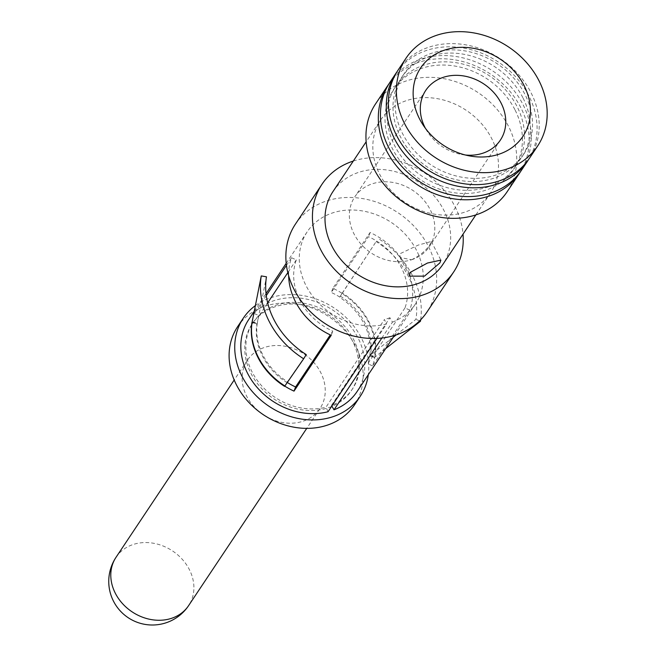 <?xml version="1.0" encoding="UTF-8"?>
<svg xmlns="http://www.w3.org/2000/svg" width="656" height="656" viewBox="0 0 656 656"><rect width="100%" height="100%" fill="white"/><g stroke="black" fill="none" stroke-linecap="round" stroke-linejoin="round"><path stroke-width="0.49" stroke-dasharray="3.28 2.46" d="M411.55 259.776C420.422 255.389 426.646 250.116 430.221 243.966L431.32 241.465L418.29 245.073L400.39 253.552L400.021 257.48L411.55 259.776A44.829 37.589 -146.3 0 1 354.043 233.962A44.829 37.589 33.7 0 1 354.781 196.874A44.829 37.589 33.7 0 1 392.87 182.434A44.829 37.589 33.7 0 1 430.123 209.51A44.829 37.589 -146.3 0 1 429.385 246.599A44.829 37.589 -146.3 0 1 411.55 259.776M465.44 155.013A44.829 37.589 -146.3 0 1 461.652 154.48A44.829 37.589 -146.3 0 1 427.392 131.651A44.829 37.589 -146.3 0 1 425.441 128.355M380.8 119.81A65.928 55.276 33.7 0 1 436.806 98.564A65.928 55.276 33.7 0 1 491.598 138.391A65.928 55.276 -146.3 0 1 490.508 192.938A65.928 55.276 -146.3 0 1 434.502 214.176A65.928 55.276 -146.3 0 1 379.709 174.348A65.928 55.276 33.7 0 1 380.8 119.81L366.155 141.778M332.977 191.552A65.928 55.276 33.7 0 1 388.983 170.314A65.928 55.276 33.7 0 1 443.776 210.141A65.928 55.276 -146.3 0 1 442.685 264.68M507.17 191.708A79.105 66.33 -146.3 0 0 508.474 126.264A79.105 66.33 33.7 0 0 442.726 78.466A79.105 66.33 33.7 0 0 375.519 103.96M388.983 83.812A79.105 66.33 -146.3 0 1 456.191 60.09A79.105 66.33 -146.3 0 1 520.848 107.699A79.105 66.33 -146.3 0 1 520.577 171.536M514.886 109.609A72.078 60.434 33.7 0 0 454.977 66.067A72.078 60.434 33.7 0 0 393.739 89.29A72.078 60.434 33.7 0 0 392.559 148.92A72.078 60.434 -146.3 0 0 452.46 192.47A72.078 60.434 -146.3 0 0 513.697 169.248A72.078 60.434 -146.3 0 0 514.886 109.609M515.821 166.058A72.078 60.434 -146.3 0 0 517.01 106.428A72.078 60.434 33.7 0 0 457.101 62.878A72.078 60.434 33.7 0 0 395.871 86.1A72.078 60.434 33.7 0 0 394.682 145.739A72.078 60.434 -146.3 0 0 454.583 189.281A72.078 60.434 -146.3 0 0 515.821 166.058L513.697 169.248M390.017 82.205A79.105 66.33 -146.3 0 1 457.224 56.711A79.105 66.33 -146.3 0 1 522.98 104.509A79.105 66.33 -146.3 0 1 521.668 169.953M396.954 71.857A79.105 66.33 -146.3 0 1 464.161 48.134A79.105 66.33 -146.3 0 1 528.818 95.735A79.105 66.33 -146.3 0 1 528.547 159.572M522.857 97.654A72.078 60.434 33.7 0 0 462.947 54.112A72.078 60.434 33.7 0 0 401.71 77.334A72.078 60.434 33.7 0 0 400.521 136.965A72.078 60.434 -146.3 0 0 460.43 180.515A72.078 60.434 -146.3 0 0 521.668 157.284A72.078 60.434 -146.3 0 0 522.857 97.654M523.791 154.103A72.078 60.434 -146.3 0 0 524.98 94.464A72.078 60.434 33.7 0 0 465.071 50.922A72.078 60.434 33.7 0 0 403.842 74.144A72.078 60.434 33.7 0 0 402.653 133.775A72.078 60.434 -146.3 0 0 462.554 177.325A72.078 60.434 -146.3 0 0 523.791 154.103L521.668 157.284M397.987 70.249A79.105 66.33 -146.3 0 1 465.194 44.756A79.105 66.33 -146.3 0 1 530.942 92.553A79.105 66.33 -146.3 0 1 529.638 157.998M353.313 161.04A79.105 66.33 33.7 0 1 454.961 206.542A79.105 66.33 -146.3 0 1 463.021 234.167M295.438 224.098A79.105 66.33 33.7 0 1 362.645 198.604A79.105 66.33 33.7 0 1 428.401 246.402A79.105 66.33 -146.3 0 1 427.097 311.846M392.452 322.129A65.042 54.538 33.7 0 0 415.387 304.048A65.042 54.538 33.7 0 0 391.517 222.589A65.042 54.538 33.7 0 0 307.139 231.896A65.042 54.538 33.7 0 0 315.479 299.644A65.042 54.538 33.7 0 0 386.482 324.048L384.441 319.497L325.991 407.187A59.77 50.118 -146.3 0 1 252.101 371.96A59.77 50.118 -146.3 0 1 253.085 322.506A59.77 50.118 -146.3 0 1 303.867 303.252A59.77 50.118 -146.3 0 1 353.543 339.357A59.77 50.118 -146.3 0 1 352.559 388.811A59.77 50.118 -146.3 0 1 331.477 405.424L389.926 317.734L392.452 322.129L381.858 338.02M389.926 317.734A59.77 50.118 -146.3 0 1 384.441 319.497M356.946 391.739A65.042 54.538 33.7 0 0 333.068 310.28A65.042 54.538 33.7 0 0 248.698 319.587M376.913 338.406L386.482 324.048M287.287 382.473A59.77 50.118 -146.3 0 1 287.09 382.358L286.926 382.612A59.77 50.118 -146.3 0 1 256.89 323.916L251.92 322.506L256.89 323.916A10.545 5.371 -170.9 0 0 257.111 323.531A10.545 5.371 -170.9 0 0 257.341 322.859L266.459 276.807M266.287 295.61L254.331 313.552A65.042 54.538 33.7 0 0 252.765 318.791M286.442 265.368L291.518 257.751A65.042 54.538 33.7 0 0 288.648 275.782M284.72 386.195L287.09 382.358M385.679 348.631L375.084 356.971A5.273 2.681 9.1 0 0 374.781 357.249A5.273 2.681 9.1 0 0 374.642 357.438L369.664 356.019A10.545 5.371 9.1 0 1 369.951 355.65A10.545 5.371 9.1 0 1 370.55 355.085L393.321 337.159M409.762 310.083L404.965 307.959A59.77 50.118 33.7 0 0 368.492 236.677L331.296 292.478A59.77 50.118 -146.3 0 1 339.8 297.078L339.628 297.332A59.77 50.118 -146.3 0 1 369.664 356.019L374.642 357.438A65.042 54.538 33.7 0 0 341.956 293.568L342.129 293.314A65.042 54.538 33.7 0 0 332.871 288.312L370.066 232.511A65.042 54.538 33.7 0 1 409.762 310.083L372.567 365.884A65.042 54.538 33.7 0 0 374.806 357.184M328.041 411.73L325.991 407.187M253.085 322.506L252.019 324.105A59.77 50.118 33.7 0 1 302.801 304.843A59.77 50.118 33.7 0 1 352.477 340.956A59.77 50.118 -146.3 0 1 351.493 390.402A59.77 50.118 -146.3 0 1 332.018 406.367M331.46 406.597A59.77 50.118 -146.3 0 1 251.035 373.551A59.77 50.118 33.7 0 1 252.019 324.105M331.829 406.039L331.477 405.424M255.381 305.598A70.323 58.958 33.7 0 1 361.431 338.078A70.323 58.958 -146.3 0 1 368.303 374.691M237.611 326.696A70.323 58.958 33.7 0 1 297.357 304.04A70.323 58.958 33.7 0 1 355.798 346.524A70.323 58.958 -146.3 0 1 354.642 404.703M264.876 415.715A43.599 36.556 -146.3 0 0 319.972 408.54A43.599 36.556 -146.3 0 0 320.686 372.469A43.599 36.556 33.7 0 0 284.45 346.13A43.599 36.556 33.7 0 0 247.41 360.177A43.599 36.556 33.7 0 0 246.697 396.249A43.599 36.556 -146.3 0 0 261.99 413.788M291.518 257.751L296.315 259.874A59.77 50.118 33.7 0 0 332.789 331.157L330.296 334.896M296.315 259.874L287.812 272.634M267.656 302.867L259.12 315.675A59.77 50.118 -146.3 0 0 257.062 323.67M287.164 382.251L306.262 354.601M331.214 335.323L332.789 331.157M254.331 313.552L259.12 315.675M342.088 293.363L376.126 241.572L339.898 296.922M404.965 307.959L367.77 363.76A59.77 50.118 -146.3 0 0 369.836 355.765M370.066 232.511L368.492 236.677M372.567 365.884L367.77 363.76M332.871 288.312L331.296 292.478M342.129 293.314L339.8 297.078M420.685 319.784A84.386 70.75 33.7 0 0 378.069 238.39M396.158 334.921L415.937 319.357A79.228 66.428 33.7 0 0 376.126 241.572M419.594 320.882L415.937 319.357M116.071 557.231A43.599 36.556 33.7 0 1 153.11 543.184A43.599 36.556 33.7 0 1 189.338 569.523A43.599 36.556 -146.3 0 1 188.625 605.595M252.027 322.309L257.111 323.531M252.142 321.973L257.341 322.859A59.999 50.315 33.7 0 0 287.484 381.776M340.398 296.168A59.999 50.315 33.7 0 1 370.55 355.085L375.084 356.971A65.165 54.637 33.7 0 0 342.342 292.986M374.781 357.249L369.951 355.65M500.339 140.146L429.385 246.599M431.32 241.465L440.873 260.137M400.021 257.48L409.574 276.151M490.508 192.938L475.862 214.906M395.871 86.1L393.739 89.29M403.842 74.144L401.71 77.334M461.652 154.48L469.876 155.972M427.392 131.651L422.858 124.632M425.736 90.421L354.781 196.874M394.453 335.462L415.387 304.048M254.266 311.223L266.041 293.568M286.205 263.31L307.139 231.896M352.559 388.811L351.493 390.402M319.972 408.54L306.746 428.376M247.41 360.177L234.192 380.013"/><path stroke-width="0.98" d="M425.441 128.355A44.829 37.589 -146.3 0 1 424.998 127.51A44.829 37.589 33.7 0 1 425.736 90.421A44.829 37.589 33.7 0 1 463.825 75.973A44.829 37.589 33.7 0 1 501.086 103.058A44.829 37.589 -146.3 0 1 500.339 140.146A44.829 37.589 -146.3 0 1 465.44 155.013M410.066 272.478L427.466 263.031L440.873 260.137L439.905 262.884L424.457 276.143L409.574 276.151L410.066 272.478M475.862 214.906L442.685 264.68A65.928 55.276 -146.3 0 1 386.679 285.918A65.928 55.276 -146.3 0 1 331.887 246.09A65.928 55.276 33.7 0 1 332.977 191.552L366.155 141.778M387.893 85.395L375.519 103.96A79.105 66.33 33.7 0 0 374.215 169.404A79.105 66.33 -146.3 0 0 439.963 217.202A79.105 66.33 -146.3 0 0 507.17 191.708L519.544 173.143A79.105 66.33 -146.3 0 1 452.337 198.637A79.105 66.33 -146.3 0 1 386.589 150.839A79.105 66.33 -146.3 0 1 387.893 85.395A79.105 66.33 -146.3 0 1 388.983 83.812M520.577 171.536A79.105 66.33 -146.3 0 1 519.544 173.143M528.547 159.572A79.105 66.33 -146.3 0 1 527.514 161.187L521.668 169.953A79.105 66.33 -146.3 0 1 454.46 195.447A79.105 66.33 -146.3 0 1 388.713 147.649A79.105 66.33 -146.3 0 1 390.017 82.205L395.863 73.431A79.105 66.33 -146.3 0 1 396.954 71.857M527.514 161.187A79.105 66.33 -146.3 0 1 460.307 186.673A79.105 66.33 -146.3 0 1 394.559 138.883A79.105 66.33 -146.3 0 1 395.863 73.431M529.638 157.998A79.105 66.33 -146.3 0 1 462.431 183.491A79.105 66.33 -146.3 0 1 396.683 135.694A79.105 66.33 -146.3 0 1 397.987 70.249L405.957 58.286A79.105 66.33 33.7 0 0 404.654 123.738A79.105 66.33 -146.3 0 0 470.401 171.528A79.105 66.33 -146.3 0 0 537.608 146.042L529.638 157.998M405.957 58.286A79.105 66.33 33.7 0 1 473.165 32.8A79.105 66.33 33.7 0 1 538.912 80.59A79.105 66.33 -146.3 0 1 537.608 146.042M523.996 85.387A61.533 51.594 -146.3 0 1 469.876 155.972A61.533 51.594 -146.3 0 1 422.858 124.632A61.533 51.594 -146.3 0 1 419.569 118.941A61.533 51.594 33.7 0 1 445.063 49.954A61.533 51.594 33.7 0 1 523.996 85.387M463.021 234.167A79.105 66.33 -146.3 0 1 453.657 271.994A79.105 66.33 -146.3 0 1 386.45 297.48A79.105 66.33 -146.3 0 1 320.702 249.69A79.105 66.33 33.7 0 1 322.006 184.238L295.438 224.098A79.105 66.33 33.7 0 0 294.134 289.542A79.105 66.33 -146.3 0 0 359.882 337.34A79.105 66.33 -146.3 0 0 427.097 311.846L453.657 271.994M353.313 161.04A79.105 66.33 33.7 0 0 322.006 184.238M394.453 335.462L356.946 391.739A65.042 54.538 33.7 0 1 334.002 409.811L381.858 338.02M254.266 311.223L248.698 319.587A65.042 54.538 33.7 0 0 257.029 387.335A65.042 54.538 33.7 0 0 328.041 411.73L376.913 338.406M252.765 318.791A65.042 54.538 33.7 0 0 252.109 322.088M266.287 295.61L286.442 265.368M288.648 275.782A65.042 54.538 33.7 0 0 331.214 335.323L294.019 391.124L295.594 386.958A59.77 50.118 -146.3 0 1 287.287 382.473M284.77 386.122A65.042 54.538 33.7 0 0 294.019 391.124M332.018 406.367A59.77 50.118 -146.3 0 1 331.46 406.597M334.002 409.811L331.829 406.039M368.303 374.691A70.323 58.958 -146.3 0 1 360.267 396.257A70.323 58.958 -146.3 0 1 300.53 418.913A70.323 58.958 -146.3 0 1 242.08 376.429A70.323 58.958 33.7 0 1 243.245 318.25L237.611 326.696A70.323 58.958 33.7 0 0 236.455 384.875A70.323 58.958 -146.3 0 0 261.121 413.165A70.323 58.958 -146.3 0 0 265.787 416.273A70.323 58.958 -146.3 0 0 354.642 404.703L360.267 396.257M255.381 305.598A70.323 58.958 33.7 0 0 243.245 318.25M265.787 416.273L264.876 415.715A43.599 36.556 -146.3 0 1 261.99 413.788L261.121 413.165M252.142 321.973A65.165 54.637 33.7 0 0 284.884 385.958L284.597 386.368A65.042 54.538 33.7 0 1 251.92 322.506A5.273 2.681 -170.9 0 0 252.027 322.309A5.273 2.681 -170.9 0 0 252.142 321.973L261.26 275.922A84.386 70.75 33.7 0 0 303.662 358.783L306.262 354.601A79.228 66.428 33.7 0 1 266.459 276.807L261.26 275.922M330.296 334.896L295.594 386.958M287.812 272.634L267.656 302.867M284.884 385.958L303.662 358.783M385.679 348.631L420.463 321.243A84.386 70.75 33.7 0 0 420.685 319.784M393.321 337.159L396.158 334.921M420.463 321.243L419.594 320.882M188.625 605.595A43.599 36.556 -146.3 0 1 151.585 619.641A43.599 36.556 -146.3 0 1 115.349 593.303A43.599 36.556 33.7 0 1 116.071 557.231A43.599 43.599 0 0 0 113.537 601.273A43.599 43.599 0 0 0 188.625 605.595L306.746 428.376M266.041 293.568L286.205 263.31M234.192 380.013L116.071 557.231"/></g></svg>
